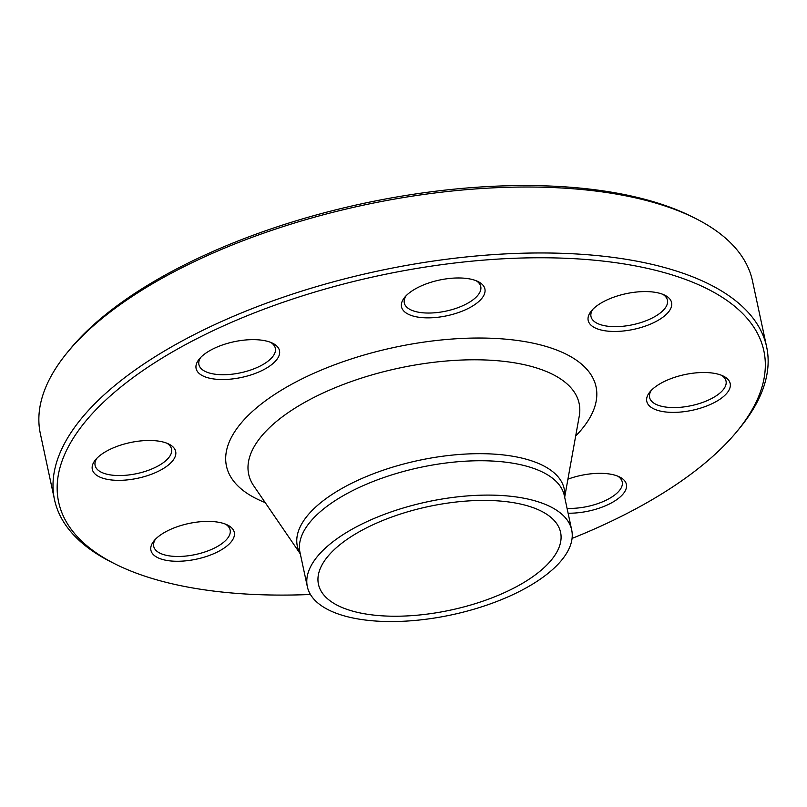 <?xml version="1.0" encoding="UTF-8"?>
<svg xmlns="http://www.w3.org/2000/svg" width="807" height="807" viewBox="0 0 807 807"><rect width="100%" height="100%" fill="white"/><g stroke="black" fill="none" stroke-linecap="round" stroke-linejoin="round"><path stroke-width="1.21" d="M115.865 564.345L112.284 562.57A364.169 155.721 -12.1 0 1 54.493 499.624A364.169 155.721 -12.1 0 1 377.928 271.031A364.169 155.721 -12.1 0 1 766.65 346.949A364.169 155.721 -12.1 0 1 739.737 428.053L737.194 431.15A360.618 154.198 167.9 0 0 378.917 275.651A360.618 154.198 167.9 0 0 115.865 564.345A360.618 154.198 167.9 0 0 239.165 593.579A360.618 154.198 167.9 0 0 310.443 594.487M766.65 346.949L752.507 281.007A364.169 155.721 167.9 0 0 694.716 218.061A364.169 155.721 167.9 0 0 570.206 188.545A364.169 155.721 167.9 0 0 67.263 352.578A364.169 155.721 167.9 0 0 40.35 433.682L54.493 499.624M380.43 615.711A123.814 52.949 -12.1 0 1 318.452 584.278A123.814 52.949 -12.1 0 1 428.416 506.554A123.814 52.949 -12.1 0 1 560.583 532.368A123.814 52.949 -12.1 0 1 505.878 591.975A123.814 52.949 -12.1 0 1 380.43 615.711M67.263 352.578L69.806 349.481A360.618 154.198 -12.1 0 1 567.835 187.053A360.618 154.198 -12.1 0 1 691.135 216.276L694.716 218.061M145.482 476.271A42.63 18.228 -12.1 0 1 102.63 478.158A42.63 18.228 -12.1 0 1 95.458 459.859A42.63 18.228 -12.1 0 1 130.179 442.589A42.63 18.228 -12.1 0 1 168.915 444.112A42.63 18.228 -12.1 0 1 145.482 476.271M229.188 544.009A42.63 18.228 -12.1 0 1 174.221 561.208A42.63 18.228 -12.1 0 1 154.066 540.781A42.63 18.228 -12.1 0 1 188.777 523.511A42.63 18.228 -12.1 0 1 227.524 525.034A42.63 18.228 -12.1 0 1 229.188 544.009M567.926 479.166A42.63 18.228 -12.1 0 1 605.028 473.507A42.63 18.228 -12.1 0 1 619.605 476.967A42.63 18.228 -12.1 0 1 616.78 499.614A42.63 18.228 -12.1 0 1 568.108 513.202M677.002 376.587A42.63 18.228 -12.1 0 1 723.405 376.133A42.63 18.228 -12.1 0 1 692.305 410.269A42.63 18.228 -12.1 0 1 649.948 391.879A42.63 18.228 -12.1 0 1 677.002 376.587M593.296 308.849A42.63 18.228 -12.1 0 1 664.807 295.211A42.63 18.228 -12.1 0 1 633.707 329.347A42.63 18.228 -12.1 0 1 591.349 310.957A42.63 18.228 -12.1 0 1 593.296 308.849M402.945 309.999A42.63 18.228 -12.1 0 1 404.67 297.349A42.63 18.228 -12.1 0 1 439.381 280.079A42.63 18.228 -12.1 0 1 478.127 281.603A42.63 18.228 -12.1 0 1 460.696 311.744A42.63 18.228 -12.1 0 1 402.945 309.999M217.456 379.351A42.63 18.228 -12.1 0 1 199.268 359.024A42.63 18.228 -12.1 0 1 233.98 341.754A42.63 18.228 -12.1 0 1 272.726 343.278A42.63 18.228 -12.1 0 1 268.519 366.862A42.63 18.228 -12.1 0 1 217.456 379.351M572.072 538.4A360.618 154.198 167.9 0 0 737.194 431.15M375.013 620.987A135.193 57.811 -12.1 0 1 307.336 586.659A135.193 57.811 -12.1 0 1 427.397 501.803A135.193 57.811 -12.1 0 1 571.699 529.987A135.193 57.811 -12.1 0 1 511.971 595.072A135.193 57.811 -12.1 0 1 375.013 620.987M200.681 357.451A39.079 16.715 167.9 0 0 198.915 364.633A39.079 16.715 167.9 0 0 218.475 374.559A39.079 16.715 167.9 0 0 258.079 367.064A39.079 16.715 167.9 0 0 275.338 348.251A39.079 16.715 167.9 0 0 270.779 342.42M406.092 295.776A39.079 16.715 167.9 0 0 404.317 302.958A39.079 16.715 167.9 0 0 405.628 305.853A39.079 16.715 167.9 0 0 449.58 310.271A39.079 16.715 167.9 0 0 480.75 286.576A39.079 16.715 167.9 0 0 479.439 283.691A39.079 16.715 167.9 0 0 476.191 280.745M592.772 309.384A39.079 16.715 167.9 0 0 590.996 316.576A39.079 16.715 167.9 0 0 621.289 326.411A39.079 16.715 167.9 0 0 662.749 310.826A39.079 16.715 167.9 0 0 667.429 300.184A39.079 16.715 167.9 0 0 662.87 294.353M651.37 390.306A39.079 16.715 167.9 0 0 649.605 397.498A39.079 16.715 167.9 0 0 698.348 403.843A39.079 16.715 167.9 0 0 726.028 381.106A39.079 16.715 167.9 0 0 721.468 375.275M567.059 508.349A39.079 16.715 167.9 0 0 605.754 500.38A39.079 16.715 167.9 0 0 622.227 481.94A39.079 16.715 167.9 0 0 617.668 476.11M155.479 539.197A39.079 16.715 167.9 0 0 153.713 546.389A39.079 16.715 167.9 0 0 183.996 556.225A39.079 16.715 167.9 0 0 225.466 540.64A39.079 16.715 167.9 0 0 230.136 530.007A39.079 16.715 167.9 0 0 225.577 524.177M96.88 458.275A39.079 16.715 167.9 0 0 95.105 465.468A39.079 16.715 167.9 0 0 143.848 471.813A39.079 16.715 167.9 0 0 171.538 449.085A39.079 16.715 167.9 0 0 166.978 443.255M265.19 502.579A188.999 80.821 -12.1 0 1 277.326 392.716A188.999 80.821 -12.1 0 1 519.577 340.776A188.999 80.821 -12.1 0 1 575.673 436.022M300.265 553.683A136.484 58.356 -12.1 0 1 418.53 460.444A136.484 58.356 -12.1 0 1 564.628 497.001M564.678 497.213L579.255 416.119A168.976 72.257 167.9 0 0 398.749 368.163A168.976 72.257 167.9 0 0 253.771 485.895L300.305 553.895M571.699 529.987L564.335 495.629A135.193 57.811 167.9 0 0 420.033 467.445A135.193 57.811 167.9 0 0 299.972 552.311L307.336 586.659"/></g></svg>
